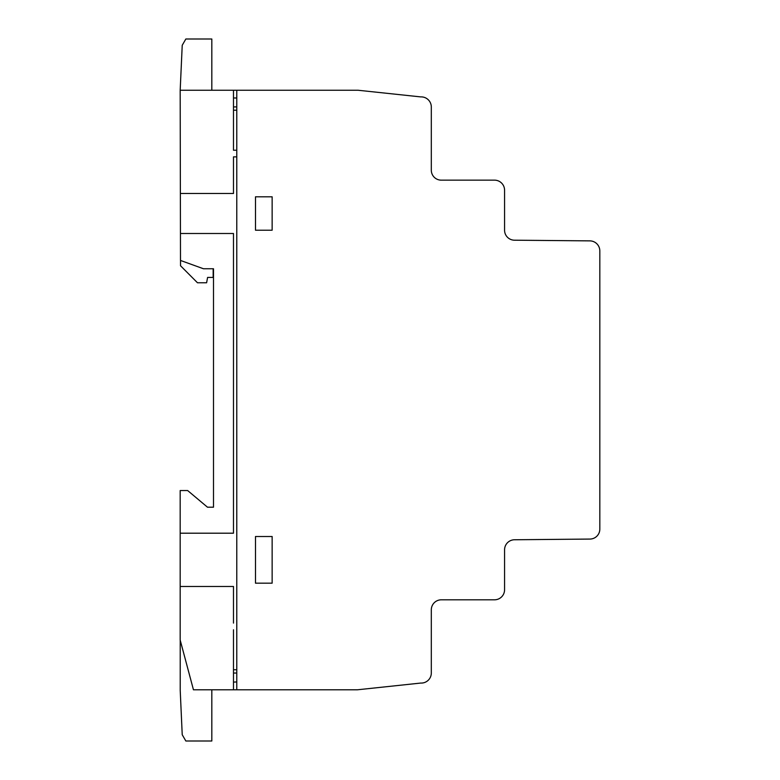 <?xml version="1.0" encoding="UTF-8"?>
<svg xmlns="http://www.w3.org/2000/svg" width="780" height="780" viewBox="0 0 780 780"><rect width="100%" height="100%" fill="white"/><g stroke="black" fill="none" stroke-linecap="round" stroke-linejoin="round"><path stroke-width="1.17" d="M180.18 90.246L358.04 90.246L420.693 96.895A10.12 10.12 0 0 1 431.311 107.094L431.311 170.206A9.935 9.935 0 0 0 441.217 180.151L494.53 180.151A10.072 10.072 0 0 1 504.572 190.242L504.572 230.188A9.974 9.974 0 0 0 514.439 240.201L589.933 240.874A10.043 10.043 0 0 1 599.82 250.916L599.82 529.123A9.955 9.955 0 0 1 589.933 539.068L514.527 539.76A10.043 10.043 0 0 0 504.572 549.783L504.572 589.787A10.072 10.072 0 0 1 494.471 599.81L441.344 599.81A10.003 10.003 0 0 0 431.311 609.804L431.311 673.052A10.072 10.072 0 0 1 420.712 683.066L357.474 689.783L193.45 689.783L180.18 640.048L180.18 490.552L187.658 490.552L207.48 507.195L213.505 507.195L213.505 268.759L203.473 268.759L180.492 260.452L180.18 90.246L182.227 45.269L185.845 39L211.819 39L211.819 90.246M213.164 268.759L213.164 277.427L207.587 277.427L206.612 282.779L197.486 282.779L180.521 265.756L180.521 260.462M211.819 689.783L211.819 741L185.845 741L182.227 734.74L180.219 690.524L180.219 640.175M233.483 669.737L236.779 669.737M236.779 673.052L233.483 673.052M233.483 682.1L236.779 681.944M255.489 583.167L272.142 583.167L272.142 536.513L255.489 536.513L255.489 583.167M180.18 586.482L233.483 586.482L233.483 623.093M180.443 233.503L233.483 233.503L233.483 533.198L180.18 533.198M233.483 629.792L233.483 689.783M255.489 196.814L255.489 230.207L272.142 230.207L272.142 196.814L255.489 196.814M236.779 156.868L233.483 156.868L233.483 193.489L180.365 193.489M233.483 90.246L233.483 150.238L236.779 150.238M236.779 98.017L233.483 97.958M236.779 90.246L236.779 689.715M233.483 106.918L236.779 106.918M236.779 110.224L233.483 110.224"/></g></svg>
